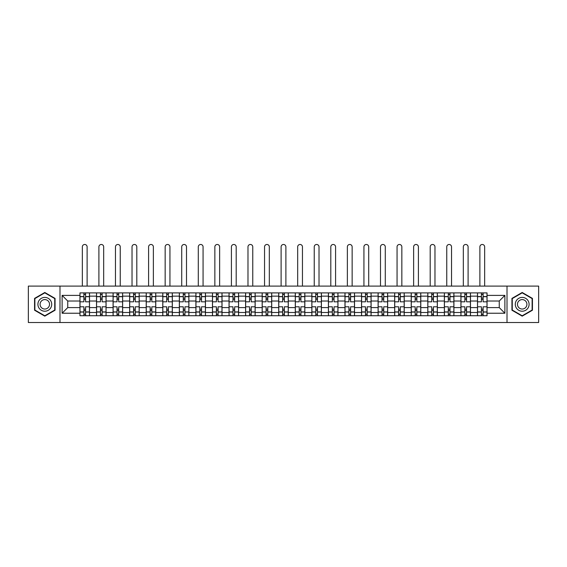 <?xml version="1.0" encoding="UTF-8"?>
<svg xmlns="http://www.w3.org/2000/svg" width="567" height="567" viewBox="0 0 567 567"><rect width="100%" height="100%" fill="white"/><g stroke="black" fill="none" stroke-linecap="round" stroke-linejoin="round"><path stroke-width="0.85" d="M507.011 322.524L538.65 322.524L538.65 286.101L28.35 286.101L28.35 322.524L507.011 322.524L507.011 286.101M96.518 315.727L96.518 296.137L89.508 296.137L89.508 315.727M89.508 296.137L89.508 292.898M96.518 296.137L96.518 292.898M106.072 292.898L106.072 315.727M113.081 315.727L113.081 292.898M122.635 292.898L122.635 315.727M129.645 315.727L129.645 292.898M139.198 292.898L139.198 315.727M146.208 315.727L146.208 292.898M155.769 292.898L155.769 315.727M162.772 315.727L162.772 292.898M172.333 292.898L172.333 315.727M179.335 315.727L179.335 292.898M188.896 292.898L188.896 315.727M195.898 315.727L195.898 292.898M205.46 292.898L205.46 315.727M212.469 315.727L212.469 292.898M222.023 292.898L222.023 315.727M229.033 315.727L229.033 292.898M238.587 292.898L238.587 315.727M245.596 315.727L245.596 292.898M255.15 292.898L255.15 315.727M262.16 315.727L262.16 292.898M271.713 292.898L271.713 315.727M278.723 315.727L278.723 292.898M288.277 292.898L288.277 315.727M295.287 315.727L295.287 292.898M304.84 292.898L304.84 315.727M311.85 315.727L311.85 292.898M321.404 292.898L321.404 315.727M328.413 315.727L328.413 292.898M337.967 292.898L337.967 315.727M344.977 315.727L344.977 292.898M354.531 292.898L354.531 315.727M361.54 315.727L361.54 292.898M371.101 292.898L371.101 315.727M378.104 315.727L378.104 292.898M387.665 292.898L387.665 315.727M394.667 315.727L394.667 292.898M404.228 292.898L404.228 315.727M411.231 315.727L411.231 292.898M420.792 292.898L420.792 315.727M427.802 315.727L427.802 292.898M437.355 292.898L437.355 315.727M444.365 315.727L444.365 292.898M453.919 292.898L453.919 315.727M460.928 315.727L460.928 292.898M470.482 292.898L470.482 315.727M477.492 315.727L477.492 292.898M477.492 307.605L470.482 307.605M460.928 307.605L453.919 307.605M444.365 307.605L437.355 307.605M427.802 307.605L420.792 307.605M411.231 307.605L404.228 307.605M394.667 307.605L387.665 307.605M378.104 307.605L371.101 307.605M361.54 307.605L354.531 307.605M344.977 307.605L337.967 307.605M328.413 307.605L321.404 307.605M311.85 307.605L304.84 307.605M295.287 307.605L288.277 307.605M278.723 307.605L271.713 307.605M262.16 307.605L255.15 307.605M245.596 307.605L238.587 307.605M229.033 307.605L222.023 307.605M212.469 307.605L205.46 307.605M195.898 307.605L188.896 307.605M179.335 307.605L172.333 307.605M162.772 307.605L155.769 307.605M146.208 307.605L139.198 307.605M129.645 307.605L122.635 307.605M113.081 307.605L106.072 307.605M96.518 307.605L89.508 307.605M477.492 301.02L470.482 301.02M460.928 301.02L453.919 301.02M444.365 301.02L437.355 301.02M427.802 301.02L420.792 301.02M411.231 301.02L404.228 301.02M394.667 301.02L387.665 301.02M378.104 301.02L371.101 301.02M361.54 301.02L354.531 301.02M344.977 301.02L337.967 301.02M328.413 301.02L321.404 301.02M311.85 301.02L304.84 301.02M295.287 301.02L288.277 301.02M278.723 301.02L271.713 301.02M262.16 301.02L255.15 301.02M245.596 301.02L238.587 301.02M229.033 301.02L222.023 301.02M212.469 301.02L205.46 301.02M195.898 301.02L188.896 301.02M179.335 301.02L172.333 301.02M162.772 301.02L155.769 301.02M146.208 301.02L139.198 301.02M129.645 301.02L122.635 301.02M113.081 301.02L106.072 301.02M96.518 301.02L89.508 301.02M67.742 307.605L79.954 307.605L79.954 301.02L67.742 301.02L67.742 307.605L62.115 313.232L62.115 295.393L79.954 295.393L79.954 301.02M487.046 301.02L487.046 307.605L499.258 307.605L499.258 301.02L487.046 301.02L487.046 292.898L79.954 292.898L79.954 295.393M487.046 295.393L504.885 295.393L504.885 313.232L487.046 313.232L487.046 307.605M79.954 307.605L79.954 315.727L487.046 315.727L487.046 313.232M79.954 313.232L62.115 313.232M59.989 322.524L59.989 286.101M55.056 298.398L44.807 292.48L34.559 298.398L34.559 310.227L44.807 316.145L55.056 310.227L55.056 298.398M532.441 298.398L522.193 292.48L511.944 298.398L511.944 310.227L522.193 316.145L532.441 310.227L532.441 298.398M85.582 314.132L83.881 314.132M83.881 294.493L85.582 294.493M102.145 314.132L100.444 314.132M100.444 294.493L102.145 294.493M118.709 314.132L117.008 314.132M117.008 294.493L118.709 294.493M135.272 314.132L133.571 314.132M133.571 294.493L135.272 294.493M151.836 314.132L150.142 314.132M150.142 294.493L151.836 294.493M168.399 314.132L166.705 314.132M166.705 294.493L168.399 294.493M184.962 314.132L183.269 314.132M183.269 294.493L184.962 294.493M201.526 314.132L199.832 314.132M199.832 294.493L201.526 294.493M218.097 314.132L216.396 314.132M216.396 294.493L218.097 294.493M234.66 314.132L232.959 314.132M232.959 294.493L234.66 294.493M251.224 314.132L249.523 314.132M249.523 294.493L251.224 294.493M267.787 314.132L266.086 314.132M266.086 294.493L267.787 294.493M284.351 314.132L282.649 314.132M282.649 294.493L284.351 294.493M300.914 314.132L299.213 314.132M299.213 294.493L300.914 294.493M317.477 314.132L315.776 314.132M315.776 294.493L317.477 294.493M334.041 314.132L332.34 314.132M332.34 294.493L334.041 294.493M350.604 314.132L348.903 314.132M348.903 294.493L350.604 294.493M367.168 314.132L365.474 314.132M365.474 294.493L367.168 294.493M383.731 314.132L382.038 314.132M382.038 294.493L383.731 294.493M400.295 314.132L398.601 314.132M398.601 294.493L400.295 294.493M416.858 314.132L415.164 314.132M415.164 294.493L416.858 294.493M433.429 314.132L431.728 314.132M431.728 294.493L433.429 294.493M449.992 314.132L448.291 314.132M448.291 294.493L449.992 294.493M466.556 314.132L464.855 314.132M464.855 294.493L466.556 294.493M483.119 314.132L481.418 314.132M481.418 294.493L483.119 294.493M62.115 295.393L67.742 301.02M499.258 307.605L504.885 313.232M499.258 301.02L504.885 295.393M89.458 315.727L89.458 301.814L85.582 301.814L85.582 292.898M83.881 292.898L83.881 301.814L80.004 301.814L80.004 292.898M87.12 286.101L87.12 246.865A2.388 2.388 0 0 0 84.731 244.476A2.388 2.388 0 0 0 82.343 246.865L82.343 286.101M89.458 301.814L89.458 292.898M80.004 315.727L80.004 306.804L83.881 306.804L83.881 315.727M85.582 315.727L85.582 306.804L89.458 306.804M83.881 299.482L85.582 299.482M80.004 306.804L80.004 301.814M85.582 309.143L83.881 309.143M85.582 314.345L83.881 314.345M83.881 310.525L85.582 310.525M85.582 298.1L83.881 298.1M83.881 294.28L85.582 294.28M38.832 307.761A6.903 6.903 0 0 0 48.259 310.291A6.903 6.903 0 0 0 50.782 300.857A6.903 6.903 0 0 0 41.356 298.334A6.903 6.903 0 0 0 38.832 307.761M40.718 306.676A4.727 4.727 0 0 0 47.167 308.405A4.727 4.727 0 0 0 48.897 301.949A4.727 4.727 0 0 0 42.447 300.219A4.727 4.727 0 0 0 40.718 306.676M44.807 292.848L54.737 298.582L54.737 310.043L44.807 315.776L34.878 310.043L34.878 298.582L44.807 292.848M516.218 307.761A6.903 6.903 0 0 0 525.644 310.291A6.903 6.903 0 0 0 528.168 300.857A6.903 6.903 0 0 0 518.741 298.334A6.903 6.903 0 0 0 516.218 307.761M518.103 306.676A4.727 4.727 0 0 0 524.553 308.405A4.727 4.727 0 0 0 526.282 301.949A4.727 4.727 0 0 0 519.833 300.219A4.727 4.727 0 0 0 518.103 306.676M522.193 292.848L532.122 298.582L532.122 310.043L522.193 315.776L512.263 310.043L512.263 298.582L522.193 292.848M106.022 315.727L106.022 301.814L102.145 301.814L102.145 292.898M100.444 292.898L100.444 301.814L96.567 301.814L96.567 292.898M103.683 286.101L103.683 246.865A2.388 2.388 0 0 0 101.295 244.476A2.388 2.388 0 0 0 98.906 246.865L98.906 286.101M106.022 301.814L106.022 292.898M96.567 315.727L96.567 306.804L100.444 306.804L100.444 315.727M102.145 315.727L102.145 306.804L106.022 306.804M100.444 299.482L102.145 299.482M96.567 306.804L96.567 301.814M102.145 309.143L100.444 309.143M102.145 314.345L100.444 314.345M100.444 310.525L102.145 310.525M102.145 298.1L100.444 298.1M100.444 294.28L102.145 294.28M122.585 315.727L122.585 301.814L118.709 301.814L118.709 292.898M117.008 292.898L117.008 301.814L113.138 301.814L113.138 292.898M120.247 286.101L120.247 246.865A2.388 2.388 0 0 0 117.858 244.476A2.388 2.388 0 0 0 115.47 246.865L115.47 286.101M122.585 301.814L122.585 292.898M113.138 315.727L113.138 306.804L117.008 306.804L117.008 315.727M118.709 315.727L118.709 306.804L122.585 306.804M117.008 299.482L118.709 299.482M113.138 306.804L113.138 301.814M118.709 309.143L117.008 309.143M118.709 314.345L117.008 314.345M117.008 310.525L118.709 310.525M118.709 298.1L117.008 298.1M117.008 294.28L118.709 294.28M139.149 315.727L139.149 301.814L135.272 301.814L135.272 292.898M133.571 292.898L133.571 301.814L129.701 301.814L129.701 292.898M136.81 286.101L136.81 246.865A2.388 2.388 0 0 0 134.422 244.476A2.388 2.388 0 0 0 132.033 246.865L132.033 286.101M139.149 301.814L139.149 292.898M129.701 315.727L129.701 306.804L133.571 306.804L133.571 315.727M135.272 315.727L135.272 306.804L139.149 306.804M133.571 299.482L135.272 299.482M129.701 306.804L129.701 301.814M135.272 309.143L133.571 309.143M135.272 314.345L133.571 314.345M133.571 310.525L135.272 310.525M135.272 298.1L133.571 298.1M133.571 294.28L135.272 294.28M155.712 315.727L155.712 301.814L151.836 301.814L151.836 292.898M150.142 292.898L150.142 301.814L146.265 301.814L146.265 292.898M153.374 286.101L153.374 246.865A2.388 2.388 0 0 0 150.985 244.476A2.388 2.388 0 0 0 148.597 246.865L148.597 286.101M155.712 301.814L155.712 292.898M146.265 315.727L146.265 306.804L150.142 306.804L150.142 315.727M151.836 315.727L151.836 306.804L155.712 306.804M150.142 299.482L151.836 299.482M146.265 306.804L146.265 301.814M151.836 309.143L150.142 309.143M151.836 314.345L150.142 314.345M150.142 310.525L151.836 310.525M151.836 298.1L150.142 298.1M150.142 294.28L151.836 294.28M172.276 315.727L172.276 301.814L168.399 301.814L168.399 292.898M166.705 292.898L166.705 301.814L162.828 301.814L162.828 292.898M169.944 286.101L169.944 246.865A2.388 2.388 0 0 0 167.548 244.476A2.388 2.388 0 0 0 165.16 246.865L165.16 286.101M172.276 301.814L172.276 292.898M162.828 315.727L162.828 306.804L166.705 306.804L166.705 315.727M168.399 315.727L168.399 306.804L172.276 306.804M166.705 299.482L168.399 299.482M162.828 306.804L162.828 301.814M168.399 309.143L166.705 309.143M168.399 314.345L166.705 314.345M166.705 310.525L168.399 310.525M168.399 298.1L166.705 298.1M166.705 294.28L168.399 294.28M188.839 315.727L188.839 301.814L184.962 301.814L184.962 292.898M183.269 292.898L183.269 301.814L179.392 301.814L179.392 292.898M186.508 286.101L186.508 246.865A2.388 2.388 0 0 0 184.119 244.476A2.388 2.388 0 0 0 181.723 246.865L181.723 286.101M188.839 301.814L188.839 292.898M179.392 315.727L179.392 306.804L183.269 306.804L183.269 315.727M184.962 315.727L184.962 306.804L188.839 306.804M183.269 299.482L184.962 299.482M179.392 306.804L179.392 301.814M184.962 309.143L183.269 309.143M184.962 314.345L183.269 314.345M183.269 310.525L184.962 310.525M184.962 298.1L183.269 298.1M183.269 294.28L184.962 294.28M205.403 315.727L205.403 301.814L201.526 301.814L201.526 292.898M199.832 292.898L199.832 301.814L195.955 301.814L195.955 292.898M203.071 286.101L203.071 246.865A2.388 2.388 0 0 0 200.683 244.476A2.388 2.388 0 0 0 198.294 246.865L198.294 286.101M205.403 301.814L205.403 292.898M195.955 315.727L195.955 306.804L199.832 306.804L199.832 315.727M201.526 315.727L201.526 306.804L205.403 306.804M199.832 299.482L201.526 299.482M195.955 306.804L195.955 301.814M201.526 309.143L199.832 309.143M201.526 314.345L199.832 314.345M199.832 310.525L201.526 310.525M201.526 298.1L199.832 298.1M199.832 294.28L201.526 294.28M221.966 315.727L221.966 301.814L218.097 301.814L218.097 292.898M216.396 292.898L216.396 301.814L212.519 301.814L212.519 292.898M219.635 286.101L219.635 246.865A2.388 2.388 0 0 0 217.246 244.476A2.388 2.388 0 0 0 214.858 246.865L214.858 286.101M221.966 301.814L221.966 292.898M212.519 315.727L212.519 306.804L216.396 306.804L216.396 315.727M218.097 315.727L218.097 306.804L221.966 306.804M216.396 299.482L218.097 299.482M212.519 306.804L212.519 301.814M218.097 309.143L216.396 309.143M218.097 314.345L216.396 314.345M216.396 310.525L218.097 310.525M218.097 298.1L216.396 298.1M216.396 294.28L218.097 294.28M238.53 315.727L238.53 301.814L234.66 301.814L234.66 292.898M232.959 292.898L232.959 301.814L229.082 301.814L229.082 292.898M236.198 286.101L236.198 246.865A2.388 2.388 0 0 0 233.81 244.476A2.388 2.388 0 0 0 231.421 246.865L231.421 286.101M238.53 301.814L238.53 292.898M229.082 315.727L229.082 306.804L232.959 306.804L232.959 315.727M234.66 315.727L234.66 306.804L238.53 306.804M232.959 299.482L234.66 299.482M229.082 306.804L229.082 301.814M234.66 309.143L232.959 309.143M234.66 314.345L232.959 314.345M232.959 310.525L234.66 310.525M234.66 298.1L232.959 298.1M232.959 294.28L234.66 294.28M255.1 315.727L255.1 301.814L251.224 301.814L251.224 292.898M249.523 292.898L249.523 301.814L245.646 301.814L245.646 292.898M252.762 286.101L252.762 246.865A2.388 2.388 0 0 0 250.373 244.476A2.388 2.388 0 0 0 247.985 246.865L247.985 286.101M255.1 301.814L255.1 292.898M245.646 315.727L245.646 306.804L249.523 306.804L249.523 315.727M251.224 315.727L251.224 306.804L255.1 306.804M249.523 299.482L251.224 299.482M245.646 306.804L245.646 301.814M251.224 309.143L249.523 309.143M251.224 314.345L249.523 314.345M249.523 310.525L251.224 310.525M251.224 298.1L249.523 298.1M249.523 294.28L251.224 294.28M271.664 315.727L271.664 301.814L267.787 301.814L267.787 292.898M266.086 292.898L266.086 301.814L262.209 301.814L262.209 292.898M269.325 286.101L269.325 246.865A2.388 2.388 0 0 0 266.937 244.476A2.388 2.388 0 0 0 264.548 246.865L264.548 286.101M271.664 301.814L271.664 292.898M262.209 315.727L262.209 306.804L266.086 306.804L266.086 315.727M267.787 315.727L267.787 306.804L271.664 306.804M266.086 299.482L267.787 299.482M262.209 306.804L262.209 301.814M267.787 309.143L266.086 309.143M267.787 314.345L266.086 314.345M266.086 310.525L267.787 310.525M267.787 298.1L266.086 298.1M266.086 294.28L267.787 294.28M288.227 315.727L288.227 301.814L284.351 301.814L284.351 292.898M282.649 292.898L282.649 301.814L278.773 301.814L278.773 292.898M285.888 286.101L285.888 246.865A2.388 2.388 0 0 0 283.5 244.476A2.388 2.388 0 0 0 281.112 246.865L281.112 286.101M288.227 301.814L288.227 292.898M278.773 315.727L278.773 306.804L282.649 306.804L282.649 315.727M284.351 315.727L284.351 306.804L288.227 306.804M282.649 299.482L284.351 299.482M278.773 306.804L278.773 301.814M284.351 309.143L282.649 309.143M284.351 314.345L282.649 314.345M282.649 310.525L284.351 310.525M284.351 298.1L282.649 298.1M282.649 294.28L284.351 294.28M304.791 315.727L304.791 301.814L300.914 301.814L300.914 292.898M299.213 292.898L299.213 301.814L295.336 301.814L295.336 292.898M302.452 286.101L302.452 246.865A2.388 2.388 0 0 0 300.063 244.476A2.388 2.388 0 0 0 297.675 246.865L297.675 286.101M304.791 301.814L304.791 292.898M295.336 315.727L295.336 306.804L299.213 306.804L299.213 315.727M300.914 315.727L300.914 306.804L304.791 306.804M299.213 299.482L300.914 299.482M295.336 306.804L295.336 301.814M300.914 309.143L299.213 309.143M300.914 314.345L299.213 314.345M299.213 310.525L300.914 310.525M300.914 298.1L299.213 298.1M299.213 294.28L300.914 294.28M321.354 315.727L321.354 301.814L317.477 301.814L317.477 292.898M315.776 292.898L315.776 301.814L311.9 301.814L311.9 292.898M319.015 286.101L319.015 246.865A2.388 2.388 0 0 0 316.627 244.476A2.388 2.388 0 0 0 314.238 246.865L314.238 286.101M321.354 301.814L321.354 292.898M311.9 315.727L311.9 306.804L315.776 306.804L315.776 315.727M317.477 315.727L317.477 306.804L321.354 306.804M315.776 299.482L317.477 299.482M311.9 306.804L311.9 301.814M317.477 309.143L315.776 309.143M317.477 314.345L315.776 314.345M315.776 310.525L317.477 310.525M317.477 298.1L315.776 298.1M315.776 294.28L317.477 294.28M337.918 315.727L337.918 301.814L334.041 301.814L334.041 292.898M332.34 292.898L332.34 301.814L328.47 301.814L328.47 292.898M335.579 286.101L335.579 246.865A2.388 2.388 0 0 0 333.19 244.476A2.388 2.388 0 0 0 330.802 246.865L330.802 286.101M337.918 301.814L337.918 292.898M328.47 315.727L328.47 306.804L332.34 306.804L332.34 315.727M334.041 315.727L334.041 306.804L337.918 306.804M332.34 299.482L334.041 299.482M328.47 306.804L328.47 301.814M334.041 309.143L332.34 309.143M334.041 314.345L332.34 314.345M332.34 310.525L334.041 310.525M334.041 298.1L332.34 298.1M332.34 294.28L334.041 294.28M354.481 315.727L354.481 301.814L350.604 301.814L350.604 292.898M348.903 292.898L348.903 301.814L345.034 301.814L345.034 292.898M352.142 286.101L352.142 246.865A2.388 2.388 0 0 0 349.754 244.476A2.388 2.388 0 0 0 347.365 246.865L347.365 286.101M354.481 301.814L354.481 292.898M345.034 315.727L345.034 306.804L348.903 306.804L348.903 315.727M350.604 315.727L350.604 306.804L354.481 306.804M348.903 299.482L350.604 299.482M345.034 306.804L345.034 301.814M350.604 309.143L348.903 309.143M350.604 314.345L348.903 314.345M348.903 310.525L350.604 310.525M350.604 298.1L348.903 298.1M348.903 294.28L350.604 294.28M371.045 315.727L371.045 301.814L367.168 301.814L367.168 292.898M365.474 292.898L365.474 301.814L361.597 301.814L361.597 292.898M368.706 286.101L368.706 246.865A2.388 2.388 0 0 0 366.317 244.476A2.388 2.388 0 0 0 363.929 246.865L363.929 286.101M371.045 301.814L371.045 292.898M361.597 315.727L361.597 306.804L365.474 306.804L365.474 315.727M367.168 315.727L367.168 306.804L371.045 306.804M365.474 299.482L367.168 299.482M361.597 306.804L361.597 301.814M367.168 309.143L365.474 309.143M367.168 314.345L365.474 314.345M365.474 310.525L367.168 310.525M367.168 298.1L365.474 298.1M365.474 294.28L367.168 294.28M387.608 315.727L387.608 301.814L383.731 301.814L383.731 292.898M382.038 292.898L382.038 301.814L378.161 301.814L378.161 292.898M385.276 286.101L385.276 246.865A2.388 2.388 0 0 0 382.881 244.476A2.388 2.388 0 0 0 380.492 246.865L380.492 286.101M387.608 301.814L387.608 292.898M378.161 315.727L378.161 306.804L382.038 306.804L382.038 315.727M383.731 315.727L383.731 306.804L387.608 306.804M382.038 299.482L383.731 299.482M378.161 306.804L378.161 301.814M383.731 309.143L382.038 309.143M383.731 314.345L382.038 314.345M382.038 310.525L383.731 310.525M383.731 298.1L382.038 298.1M382.038 294.28L383.731 294.28M404.172 315.727L404.172 301.814L400.295 301.814L400.295 292.898M398.601 292.898L398.601 301.814L394.724 301.814L394.724 292.898M401.84 286.101L401.84 246.865A2.388 2.388 0 0 0 399.452 244.476A2.388 2.388 0 0 0 397.056 246.865L397.056 286.101M404.172 301.814L404.172 292.898M394.724 315.727L394.724 306.804L398.601 306.804L398.601 315.727M400.295 315.727L400.295 306.804L404.172 306.804M398.601 299.482L400.295 299.482M394.724 306.804L394.724 301.814M400.295 309.143L398.601 309.143M400.295 314.345L398.601 314.345M398.601 310.525L400.295 310.525M400.295 298.1L398.601 298.1M398.601 294.28L400.295 294.28M420.735 315.727L420.735 301.814L416.858 301.814L416.858 292.898M415.164 292.898L415.164 301.814L411.288 301.814L411.288 292.898M418.403 286.101L418.403 246.865A2.388 2.388 0 0 0 416.015 244.476A2.388 2.388 0 0 0 413.627 246.865L413.627 286.101M420.735 301.814L420.735 292.898M411.288 315.727L411.288 306.804L415.164 306.804L415.164 315.727M416.858 315.727L416.858 306.804L420.735 306.804M415.164 299.482L416.858 299.482M411.288 306.804L411.288 301.814M416.858 309.143L415.164 309.143M416.858 314.345L415.164 314.345M415.164 310.525L416.858 310.525M416.858 298.1L415.164 298.1M415.164 294.28L416.858 294.28M437.299 315.727L437.299 301.814L433.429 301.814L433.429 292.898M431.728 292.898L431.728 301.814L427.851 301.814L427.851 292.898M434.967 286.101L434.967 246.865A2.388 2.388 0 0 0 432.578 244.476A2.388 2.388 0 0 0 430.19 246.865L430.19 286.101M437.299 301.814L437.299 292.898M427.851 315.727L427.851 306.804L431.728 306.804L431.728 315.727M433.429 315.727L433.429 306.804L437.299 306.804M431.728 299.482L433.429 299.482M427.851 306.804L427.851 301.814M433.429 309.143L431.728 309.143M433.429 314.345L431.728 314.345M431.728 310.525L433.429 310.525M433.429 298.1L431.728 298.1M431.728 294.28L433.429 294.28M453.862 315.727L453.862 301.814L449.992 301.814L449.992 292.898M448.291 292.898L448.291 301.814L444.415 301.814L444.415 292.898M451.53 286.101L451.53 246.865A2.388 2.388 0 0 0 449.142 244.476A2.388 2.388 0 0 0 446.753 246.865L446.753 286.101M453.862 301.814L453.862 292.898M444.415 315.727L444.415 306.804L448.291 306.804L448.291 315.727M449.992 315.727L449.992 306.804L453.862 306.804M448.291 299.482L449.992 299.482M444.415 306.804L444.415 301.814M449.992 309.143L448.291 309.143M449.992 314.345L448.291 314.345M448.291 310.525L449.992 310.525M449.992 298.1L448.291 298.1M448.291 294.28L449.992 294.28M470.433 315.727L470.433 301.814L466.556 301.814L466.556 292.898M464.855 292.898L464.855 301.814L460.978 301.814L460.978 292.898M468.094 286.101L468.094 246.865A2.388 2.388 0 0 0 465.705 244.476A2.388 2.388 0 0 0 463.317 246.865L463.317 286.101M470.433 301.814L470.433 292.898M460.978 315.727L460.978 306.804L464.855 306.804L464.855 315.727M466.556 315.727L466.556 306.804L470.433 306.804M464.855 299.482L466.556 299.482M460.978 306.804L460.978 301.814M466.556 309.143L464.855 309.143M466.556 314.345L464.855 314.345M464.855 310.525L466.556 310.525M466.556 298.1L464.855 298.1M464.855 294.28L466.556 294.28M486.996 315.727L486.996 301.814L483.119 301.814L483.119 292.898M481.418 292.898L481.418 301.814L477.542 301.814L477.542 292.898M484.657 286.101L484.657 246.865A2.388 2.388 0 0 0 482.269 244.476A2.388 2.388 0 0 0 479.88 246.865L479.88 286.101M486.996 301.814L486.996 292.898M477.542 315.727L477.542 306.804L481.418 306.804L481.418 315.727M483.119 315.727L483.119 306.804L486.996 306.804M481.418 299.482L483.119 299.482M477.542 306.804L477.542 301.814M483.119 309.143L481.418 309.143M483.119 314.345L481.418 314.345M481.418 310.525L483.119 310.525M483.119 298.1L481.418 298.1M481.418 294.28L483.119 294.28M460.928 296.137L453.919 296.137M444.365 296.137L437.355 296.137M427.802 296.137L420.792 296.137M411.231 296.137L404.228 296.137M394.667 296.137L387.665 296.137M378.104 296.137L371.101 296.137M361.54 296.137L354.531 296.137M344.977 296.137L337.967 296.137M328.413 296.137L321.404 296.137M311.85 296.137L304.84 296.137M295.287 296.137L288.277 296.137M278.723 296.137L271.713 296.137M262.16 296.137L255.15 296.137M245.596 296.137L238.587 296.137M229.033 296.137L222.023 296.137M212.469 296.137L205.46 296.137M195.898 296.137L188.896 296.137M179.335 296.137L172.333 296.137M162.772 296.137L155.769 296.137M146.208 296.137L139.198 296.137M129.645 296.137L122.635 296.137M113.081 296.137L106.072 296.137M477.492 296.137L470.482 296.137M460.928 312.488L453.919 312.488M444.365 312.488L437.355 312.488M427.802 312.488L420.792 312.488M411.231 312.488L404.228 312.488M394.667 312.488L387.665 312.488M378.104 312.488L371.101 312.488M361.54 312.488L354.531 312.488M344.977 312.488L337.967 312.488M328.413 312.488L321.404 312.488M311.85 312.488L304.84 312.488M295.287 312.488L288.277 312.488M278.723 312.488L271.713 312.488M262.16 312.488L255.15 312.488M245.596 312.488L238.587 312.488M229.033 312.488L222.023 312.488M212.469 312.488L205.46 312.488M195.898 312.488L188.896 312.488M179.335 312.488L172.333 312.488M162.772 312.488L155.769 312.488M146.208 312.488L139.198 312.488M129.645 312.488L122.635 312.488M113.081 312.488L106.072 312.488M96.518 312.488L89.508 312.488M477.492 312.488L470.482 312.488M89.458 296.562L85.582 296.562M83.881 296.562L80.004 296.562M83.881 296.704L80.004 296.704M83.881 311.921L80.004 311.921M83.881 312.063L80.004 312.063M89.458 312.063L85.582 312.063M89.458 296.704L85.582 296.704M89.458 311.921L85.582 311.921M106.022 296.562L102.145 296.562M100.444 296.562L96.567 296.562M100.444 296.704L96.567 296.704M100.444 311.921L96.567 311.921M100.444 312.063L96.567 312.063M106.022 312.063L102.145 312.063M106.022 296.704L102.145 296.704M106.022 311.921L102.145 311.921M122.585 296.562L118.709 296.562M117.008 296.562L113.138 296.562M117.008 296.704L113.138 296.704M117.008 311.921L113.138 311.921M117.008 312.063L113.138 312.063M122.585 312.063L118.709 312.063M122.585 296.704L118.709 296.704M122.585 311.921L118.709 311.921M139.149 296.562L135.272 296.562M133.571 296.562L129.701 296.562M133.571 296.704L129.701 296.704M133.571 311.921L129.701 311.921M133.571 312.063L129.701 312.063M139.149 312.063L135.272 312.063M139.149 296.704L135.272 296.704M139.149 311.921L135.272 311.921M155.712 296.562L151.836 296.562M150.142 296.562L146.265 296.562M150.142 296.704L146.265 296.704M150.142 311.921L146.265 311.921M150.142 312.063L146.265 312.063M155.712 312.063L151.836 312.063M155.712 296.704L151.836 296.704M155.712 311.921L151.836 311.921M172.276 296.562L168.399 296.562M166.705 296.562L162.828 296.562M166.705 296.704L162.828 296.704M166.705 311.921L162.828 311.921M166.705 312.063L162.828 312.063M172.276 312.063L168.399 312.063M172.276 296.704L168.399 296.704M172.276 311.921L168.399 311.921M188.839 296.562L184.962 296.562M183.269 296.562L179.392 296.562M183.269 296.704L179.392 296.704M183.269 311.921L179.392 311.921M183.269 312.063L179.392 312.063M188.839 312.063L184.962 312.063M188.839 296.704L184.962 296.704M188.839 311.921L184.962 311.921M205.403 296.562L201.526 296.562M199.832 296.562L195.955 296.562M199.832 296.704L195.955 296.704M199.832 311.921L195.955 311.921M199.832 312.063L195.955 312.063M205.403 312.063L201.526 312.063M205.403 296.704L201.526 296.704M205.403 311.921L201.526 311.921M221.966 296.562L218.097 296.562M216.396 296.562L212.519 296.562M216.396 296.704L212.519 296.704M216.396 311.921L212.519 311.921M216.396 312.063L212.519 312.063M221.966 312.063L218.097 312.063M221.966 296.704L218.097 296.704M221.966 311.921L218.097 311.921M238.53 296.562L234.66 296.562M232.959 296.562L229.082 296.562M232.959 296.704L229.082 296.704M232.959 311.921L229.082 311.921M232.959 312.063L229.082 312.063M238.53 312.063L234.66 312.063M238.53 296.704L234.66 296.704M238.53 311.921L234.66 311.921M255.1 296.562L251.224 296.562M249.523 296.562L245.646 296.562M249.523 296.704L245.646 296.704M249.523 311.921L245.646 311.921M249.523 312.063L245.646 312.063M255.1 312.063L251.224 312.063M255.1 296.704L251.224 296.704M255.1 311.921L251.224 311.921M271.664 296.562L267.787 296.562M266.086 296.562L262.209 296.562M266.086 296.704L262.209 296.704M266.086 311.921L262.209 311.921M266.086 312.063L262.209 312.063M271.664 312.063L267.787 312.063M271.664 296.704L267.787 296.704M271.664 311.921L267.787 311.921M288.227 296.562L284.351 296.562M282.649 296.562L278.773 296.562M282.649 296.704L278.773 296.704M282.649 311.921L278.773 311.921M282.649 312.063L278.773 312.063M288.227 312.063L284.351 312.063M288.227 296.704L284.351 296.704M288.227 311.921L284.351 311.921M304.791 296.562L300.914 296.562M299.213 296.562L295.336 296.562M299.213 296.704L295.336 296.704M299.213 311.921L295.336 311.921M299.213 312.063L295.336 312.063M304.791 312.063L300.914 312.063M304.791 296.704L300.914 296.704M304.791 311.921L300.914 311.921M321.354 296.562L317.477 296.562M315.776 296.562L311.9 296.562M315.776 296.704L311.9 296.704M315.776 311.921L311.9 311.921M315.776 312.063L311.9 312.063M321.354 312.063L317.477 312.063M321.354 296.704L317.477 296.704M321.354 311.921L317.477 311.921M337.918 296.562L334.041 296.562M332.34 296.562L328.47 296.562M332.34 296.704L328.47 296.704M332.34 311.921L328.47 311.921M332.34 312.063L328.47 312.063M337.918 312.063L334.041 312.063M337.918 296.704L334.041 296.704M337.918 311.921L334.041 311.921M354.481 296.562L350.604 296.562M348.903 296.562L345.034 296.562M348.903 296.704L345.034 296.704M348.903 311.921L345.034 311.921M348.903 312.063L345.034 312.063M354.481 312.063L350.604 312.063M354.481 296.704L350.604 296.704M354.481 311.921L350.604 311.921M371.045 296.562L367.168 296.562M365.474 296.562L361.597 296.562M365.474 296.704L361.597 296.704M365.474 311.921L361.597 311.921M365.474 312.063L361.597 312.063M371.045 312.063L367.168 312.063M371.045 296.704L367.168 296.704M371.045 311.921L367.168 311.921M387.608 296.562L383.731 296.562M382.038 296.562L378.161 296.562M382.038 296.704L378.161 296.704M382.038 311.921L378.161 311.921M382.038 312.063L378.161 312.063M387.608 312.063L383.731 312.063M387.608 296.704L383.731 296.704M387.608 311.921L383.731 311.921M404.172 296.562L400.295 296.562M398.601 296.562L394.724 296.562M398.601 296.704L394.724 296.704M398.601 311.921L394.724 311.921M398.601 312.063L394.724 312.063M404.172 312.063L400.295 312.063M404.172 296.704L400.295 296.704M404.172 311.921L400.295 311.921M420.735 296.562L416.858 296.562M415.164 296.562L411.288 296.562M415.164 296.704L411.288 296.704M415.164 311.921L411.288 311.921M415.164 312.063L411.288 312.063M420.735 312.063L416.858 312.063M420.735 296.704L416.858 296.704M420.735 311.921L416.858 311.921M437.299 296.562L433.429 296.562M431.728 296.562L427.851 296.562M431.728 296.704L427.851 296.704M431.728 311.921L427.851 311.921M431.728 312.063L427.851 312.063M437.299 312.063L433.429 312.063M437.299 296.704L433.429 296.704M437.299 311.921L433.429 311.921M453.862 296.562L449.992 296.562M448.291 296.562L444.415 296.562M448.291 296.704L444.415 296.704M448.291 311.921L444.415 311.921M448.291 312.063L444.415 312.063M453.862 312.063L449.992 312.063M453.862 296.704L449.992 296.704M453.862 311.921L449.992 311.921M470.433 296.562L466.556 296.562M464.855 296.562L460.978 296.562M464.855 296.704L460.978 296.704M464.855 311.921L460.978 311.921M464.855 312.063L460.978 312.063M470.433 312.063L466.556 312.063M470.433 296.704L466.556 296.704M470.433 311.921L466.556 311.921M486.996 296.562L483.119 296.562M481.418 296.562L477.542 296.562M481.418 296.704L477.542 296.704M481.418 311.921L477.542 311.921M481.418 312.063L477.542 312.063M486.996 312.063L483.119 312.063M486.996 296.704L483.119 296.704M486.996 311.921L483.119 311.921"/></g></svg>
